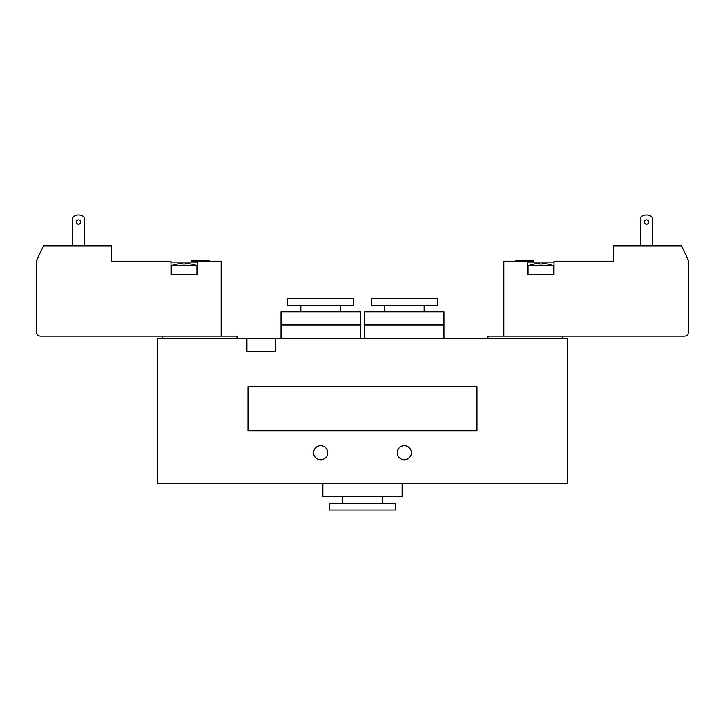 <?xml version="1.0" encoding="UTF-8"?>
<svg xmlns="http://www.w3.org/2000/svg" width="725" height="725" viewBox="0 0 725 725"><rect width="100%" height="100%" fill="white"/><g stroke="black" fill="none" stroke-linecap="round" stroke-linejoin="round"><path stroke-width="1.09" d="M401.686 483.575L323.314 483.575M329.476 509.992L395.524 509.992L395.524 503.395L329.476 503.395L329.476 509.992M382.311 503.395L382.311 496.788M322.879 484.019L322.879 496.788L402.121 496.788L402.121 484.019M364.702 311.868L443.954 311.868L443.954 324.637L364.702 324.637L364.702 311.868M384.513 311.868L384.513 305.261M371.309 305.261L437.347 305.261L437.347 298.655L371.309 298.655L371.309 305.261M443.954 338.285L443.954 325.072L364.702 325.072L364.702 338.285M281.046 311.868L360.298 311.868L360.298 324.637L281.046 324.637L281.046 311.868M300.857 311.868L300.857 305.261M287.653 305.261L353.691 305.261L353.691 298.655L287.653 298.655L287.653 305.261M360.298 338.285L360.298 325.072L281.046 325.072L281.046 338.285M313.626 452.763A7.042 7.042 0 0 1 320.677 445.712A7.042 7.042 0 0 1 327.718 452.763A7.042 7.042 0 0 1 320.677 459.804A7.042 7.042 0 0 1 313.626 452.763M397.282 452.763A7.042 7.042 0 0 1 404.323 445.712A7.042 7.042 0 0 1 411.374 452.763A7.042 7.042 0 0 1 404.323 459.804A7.042 7.042 0 0 1 397.282 452.763M487.979 338.285L487.979 336.083L684.346 336.083A4.404 4.404 0 0 0 688.75 331.678L688.75 261.236L681.563 245.829L613.459 245.829L613.459 261.236L554.027 261.236L554.027 274.44L527.61 274.44L527.61 261.236L533.111 261.236L533.111 260.357L515.937 260.357L515.937 261.236M562.827 338.285L562.827 336.083M275.545 338.285L567.231 338.285L567.231 483.575L157.769 483.575L157.769 338.285L275.545 338.285L275.545 351.489L246.926 351.489L246.926 338.285M237.021 338.285L237.021 336.083L40.654 336.083A4.404 4.404 0 0 1 36.25 331.678L36.25 261.236L43.437 245.829L111.541 245.829L111.541 261.236L170.973 261.236L170.973 274.44L170.973 262.115L197.39 262.115L197.39 274.44L170.973 274.44M162.173 338.285L162.173 336.083M476.978 386.715L476.978 430.741L248.023 430.741L248.023 386.715L476.978 386.715M209.063 261.236L209.063 260.357L191.889 260.357L191.889 261.236L197.39 261.236L197.39 274.44M177.58 264.045A38.099 38.099 0 0 1 182.646 263.501A38.099 38.099 0 0 0 177.58 264.045L177.58 264.009A38.126 38.126 0 0 0 171.417 265.64L171.417 274.44M182.646 263.501L182.646 264.045A37.555 37.555 0 0 1 185.727 264.045A37.555 37.555 0 0 0 182.646 264.045L182.646 263.501M185.727 263.501L185.727 264.045L185.727 263.501A38.099 38.099 0 0 1 190.793 264.045A38.099 38.099 0 0 0 185.727 263.501M171.417 265.64L196.955 265.64A38.126 38.126 0 0 0 190.793 264.009L190.793 264.045M84.68 245.829L84.68 217.518A8.809 8.809 0 0 0 72.355 217.518L72.355 245.829M80.72 222.049A2.202 2.202 0 0 1 77.421 223.953A2.202 2.202 0 0 1 77.421 220.146A2.202 2.202 0 0 1 80.72 222.049M221.17 336.083L221.17 261.236L197.39 261.236M542.354 263.501A38.099 38.099 0 0 1 547.42 264.045A38.099 38.099 0 0 0 542.354 263.501L542.354 264.045A37.555 37.555 0 0 0 539.273 264.045L539.273 263.501A38.099 38.099 0 0 0 534.207 264.045A38.099 38.099 0 0 1 539.273 263.501L539.273 264.045A37.555 37.555 0 0 1 542.354 264.045L542.354 263.501M534.207 264.045L528.045 265.64L553.583 265.64L547.42 264.045M652.645 245.829L652.645 217.518A8.809 8.809 0 0 0 640.32 217.518L640.32 245.829M644.28 222.049A2.202 2.202 0 0 1 647.579 220.146A2.202 2.202 0 0 1 647.579 223.953A2.202 2.202 0 0 1 644.28 222.049M503.83 336.083L503.83 261.236L527.61 261.236M554.027 274.44L554.027 262.115L527.61 262.115M342.689 503.395L342.689 496.788M424.143 311.868L424.143 305.261M340.487 311.868L340.487 305.261M196.955 265.64L196.955 274.44M553.583 265.64L553.583 274.44M528.045 265.64L528.045 274.44"/></g></svg>

